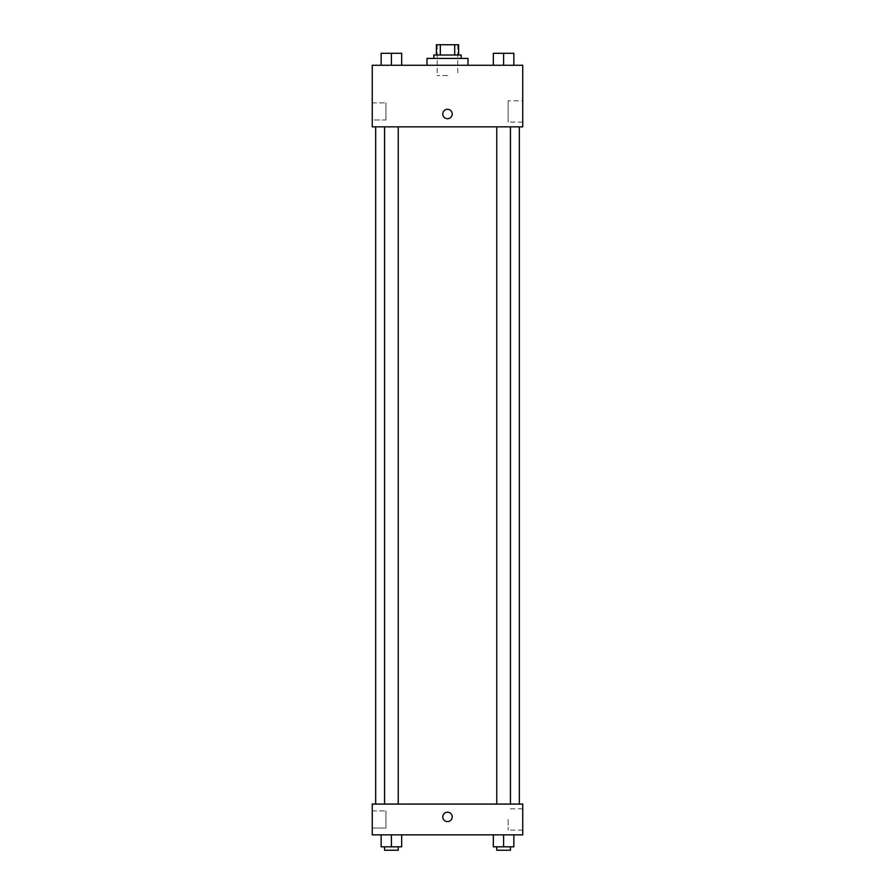 <?xml version="1.0" encoding="UTF-8"?>
<svg xmlns="http://www.w3.org/2000/svg" width="895" height="895" viewBox="0 0 895 895"><rect width="100%" height="100%" fill="white"/><g stroke="black" fill="none" stroke-linecap="round" stroke-linejoin="round"><path stroke-width="0.67" stroke-dasharray="4.47 3.36" d="M447.5 75.538L437.241 75.538L447.5 75.538M447.5 44.75L437.241 44.75L447.5 44.75M454.694 55.009L454.694 44.75L458.62 44.75L458.62 55.009L440.306 55.009L458.62 55.009M454.694 44.75L436.38 44.75M440.306 55.009L436.38 55.009L440.306 55.009L440.306 44.75M461.182 55.009L433.818 55.009M433.818 58.432L461.182 58.432L433.818 58.432M426.982 58.432L468.018 58.432M447.5 65.268L426.982 65.268L447.5 65.268M522.747 65.268L372.253 65.268L372.253 126.844L522.747 126.844L522.747 65.268M381.147 65.268L401.665 65.268L381.147 65.268L401.665 65.268L381.147 65.268L391.406 65.268L391.406 53.297L381.147 53.297L398.241 53.297L381.147 53.297L381.147 65.268L391.406 65.268L381.147 65.268L381.147 53.297L381.147 65.268L401.665 65.268L391.406 65.268L391.406 53.297L401.665 53.297L384.57 53.297L401.665 53.297L401.665 65.268L401.665 53.297M493.335 65.268L513.853 65.268L493.335 65.268L513.853 65.268L493.335 65.268L503.594 65.268L503.594 53.297L493.335 53.297L510.43 53.297L493.335 53.297L493.335 65.268L503.594 65.268L493.335 65.268L493.335 53.297L493.335 65.268L513.853 65.268L503.594 65.268L503.594 53.297L513.853 53.297L496.759 53.297L513.853 53.297L513.853 65.268L513.853 53.297M452.199 114.012A4.699 4.699 0 0 0 445.151 109.94A4.699 4.699 0 0 0 445.151 118.084A4.699 4.699 0 0 0 452.199 114.012A4.699 4.699 0 0 1 445.151 118.084A4.699 4.699 0 0 1 445.151 109.94A4.699 4.699 0 0 1 452.199 114.012M522.747 100.799L522.747 122.1L522.747 100.799L508.136 100.799L508.136 122.1L508.136 100.799M442.801 114.012A4.699 4.699 0 0 0 449.849 118.084A4.699 4.699 0 0 0 449.849 109.94A4.699 4.699 0 0 0 442.801 114.012M372.253 119.997L372.253 102.891L372.253 119.997L372.253 102.891L372.253 119.997L385.935 119.997L385.935 102.891L385.935 119.997L385.935 102.891L385.935 119.997L372.253 119.997M503.594 126.844L510.43 126.844L503.594 126.844M391.406 126.844L384.57 126.844L391.406 126.844M447.5 126.844L375.676 126.844L447.5 126.844M447.5 804.079L375.676 804.079L447.5 804.079M503.594 804.079L496.759 804.079L503.594 804.079M391.406 804.079L384.57 804.079L391.406 804.079M522.747 804.079L372.253 804.079L372.253 834.856L522.747 834.856L522.747 804.079M372.253 819.462L372.253 828.02L372.253 819.462M513.853 846.827L513.853 834.856L513.853 846.827L503.594 846.827L513.853 846.827L503.594 846.827L503.594 834.856L513.853 834.856L493.335 834.856L513.853 834.856L493.335 834.856L513.853 834.856L493.335 834.856L513.853 834.856L503.594 834.856L503.594 846.827L493.335 846.827L493.335 834.856L493.335 846.827L510.43 846.827L493.335 846.827L493.335 834.856M401.665 846.827L401.665 834.856L401.665 846.827L391.406 846.827L401.665 846.827L391.406 846.827L391.406 834.856L401.665 834.856L381.147 834.856L401.665 834.856L381.147 834.856L401.665 834.856L381.147 834.856L401.665 834.856L391.406 834.856L391.406 846.827L381.147 846.827L381.147 834.856L381.147 846.827L398.241 846.827L381.147 846.827L381.147 834.856M372.253 828.02L385.935 828.02L385.935 810.915L385.935 828.02L385.935 810.915L385.935 828.02L372.253 828.02M522.747 819.462L522.747 808.812L522.747 819.462M447.5 812.201A4.699 4.699 0 0 0 443.428 819.249A4.699 4.699 0 0 0 451.572 819.249A4.699 4.699 0 0 0 447.5 812.201A4.699 4.699 0 0 1 451.572 819.249A4.699 4.699 0 0 1 443.428 819.249A4.699 4.699 0 0 1 447.5 812.201M508.136 819.462L508.136 830.112L508.136 819.462M447.5 821.599A4.699 4.699 0 0 0 451.572 814.551A4.699 4.699 0 0 0 443.428 814.551A4.699 4.699 0 0 0 447.5 821.599M496.759 846.827L496.759 850.25L510.43 850.25L496.759 850.25L510.43 850.25L510.43 846.827L496.759 846.827L510.43 846.827M503.594 846.827L503.594 834.856M384.57 846.827L384.57 850.25L398.241 850.25L384.57 850.25L398.241 850.25L398.241 846.827L384.57 846.827L398.241 846.827M391.406 846.827L391.406 834.856M496.759 53.297L510.43 53.297M503.594 65.268L503.594 53.297M384.57 53.297L398.241 53.297M391.406 65.268L391.406 53.297M437.241 44.75L437.241 75.538M457.759 44.75L457.759 75.538M522.747 122.1L508.136 122.1M372.253 102.891L385.935 102.891L372.253 102.891M398.241 804.079L398.241 126.844M384.57 804.079L384.57 126.844M510.43 804.079L510.43 126.844M496.759 804.079L496.759 126.844M372.253 810.915L385.935 810.915L372.253 810.915M522.747 808.812L508.136 808.812M522.747 830.112L508.136 830.112"/><path stroke-width="1.34" d="M440.306 55.009L440.306 44.75L436.38 44.75L436.38 55.009L436.38 44.75M440.306 44.75L458.62 44.75L458.62 55.009M454.694 55.009L454.694 44.75M433.818 58.432L433.818 55.009L461.182 55.009L461.182 58.432M468.018 65.268L468.018 58.432L426.982 58.432L426.982 65.268M372.253 65.268L522.747 65.268L522.747 126.844L372.253 126.844L372.253 65.268M442.801 114.012A4.699 4.699 0 0 1 449.849 109.94A4.699 4.699 0 0 1 449.849 118.084A4.699 4.699 0 0 1 442.801 114.012M372.253 804.079L522.747 804.079L522.747 834.856L372.253 834.856L372.253 804.079M447.5 821.599A4.699 4.699 0 0 1 443.428 814.551A4.699 4.699 0 0 1 451.572 814.551A4.699 4.699 0 0 1 447.5 821.599M493.335 834.856L493.335 846.827L513.853 846.827L513.853 834.856L513.853 846.827M503.594 846.827L503.594 834.856M510.43 846.827L510.43 850.25L496.759 850.25L496.759 846.827M381.147 834.856L381.147 846.827L401.665 846.827L401.665 834.856L401.665 846.827M391.406 846.827L391.406 834.856M398.241 846.827L398.241 850.25L384.57 850.25L384.57 846.827M493.335 65.268L493.335 53.297L513.853 53.297L513.853 65.268L513.853 53.297M503.594 65.268L503.594 53.297M510.43 53.297L496.759 53.297M381.147 65.268L381.147 53.297L401.665 53.297L401.665 65.268L401.665 53.297M391.406 65.268L391.406 53.297M398.241 53.297L384.57 53.297M519.324 804.079L519.324 126.844M375.676 804.079L375.676 126.844M496.759 126.844L496.759 804.079M510.43 126.844L510.43 804.079M398.241 804.079L398.241 126.844M384.57 804.079L384.57 126.844"/></g></svg>
